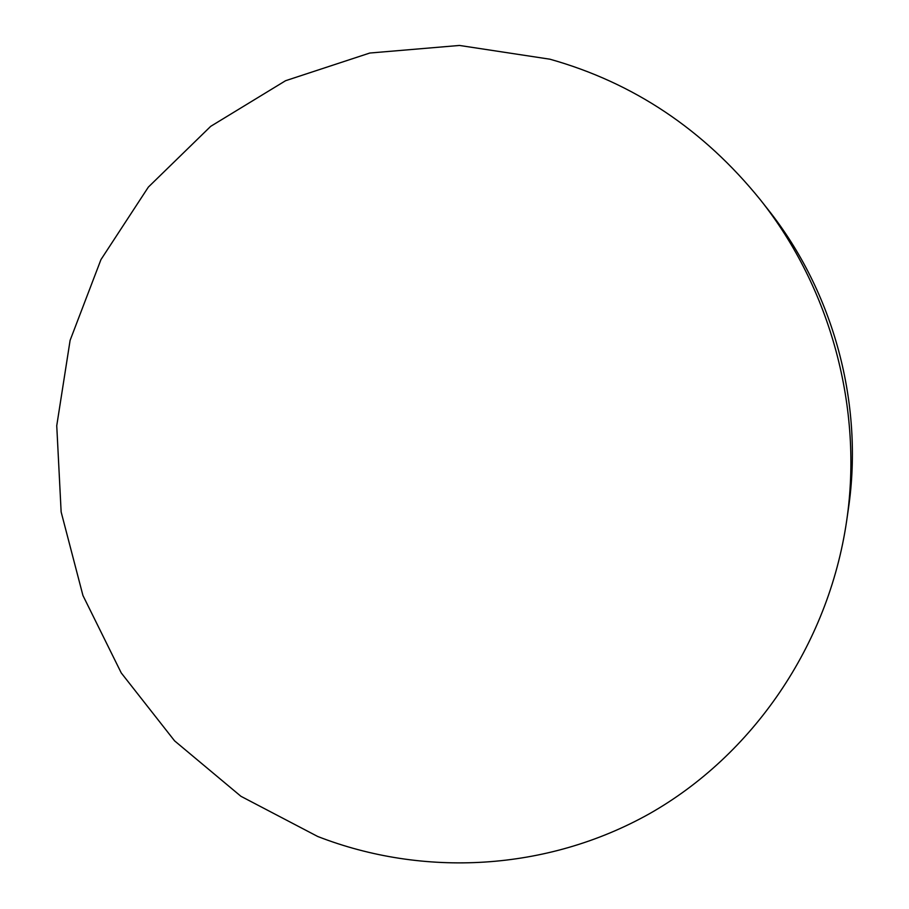 <?xml version="1.0" encoding="UTF-8"?>
<svg xmlns="http://www.w3.org/2000/svg" width="909" height="909" viewBox="0 0 909 909"><rect width="100%" height="100%" fill="white"/><g stroke="black" fill="none" stroke-linecap="round" stroke-linejoin="round"><path stroke-width="1.36" d="M846.643 520.959L848.438 508.517C863.834 404.028 833.814 292.323 768.116 209.638L760.333 199.764C703.486 129.51 633.357 82.662 549.956 59.21L459.454 45.45L369.804 53.029L285.585 80.708L210.706 126.34L148.372 187.072L100.956 259.599L70.107 340.364L56.744 425.707L61.142 511.96L82.946 595.52L121.249 672.933L174.596 740.869L240.93 796.295L317.684 836.473C422.924 877.458 546.616 871.39 649.617 813.635C752.141 755.424 828.338 645.924 846.643 520.959C863.198 408.755 830.894 288.562 760.333 199.764"/></g></svg>
